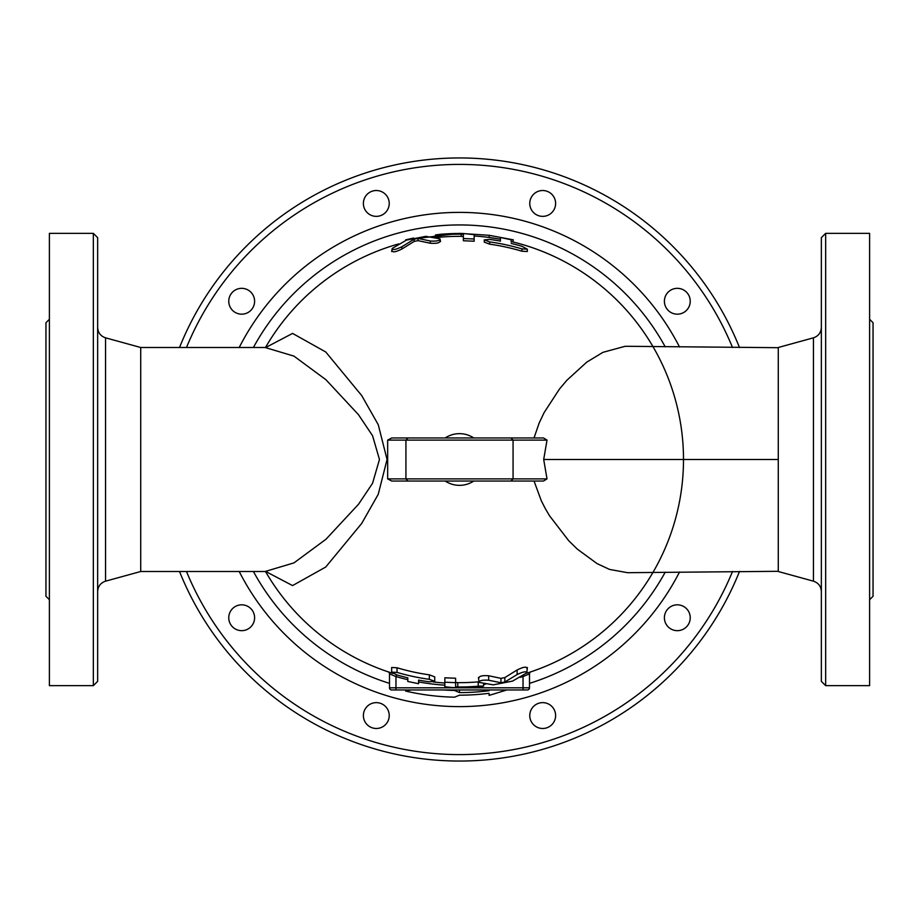<?xml version="1.0" encoding="UTF-8"?>
<svg xmlns="http://www.w3.org/2000/svg" width="919" height="919" viewBox="0 0 919 919"><rect width="100%" height="100%" fill="white"/><g stroke="black" fill="none" stroke-linecap="round" stroke-linejoin="round"><path stroke-width="1.38" d="M231.232 625.345A12.923 12.923 0 0 1 240.33 604.897A12.923 12.923 0 0 1 253.483 623.013A12.923 12.923 0 0 1 231.232 625.345M372.31 727.848A12.923 12.923 0 0 1 367.657 705.953A12.923 12.923 0 0 1 388.944 712.868A12.923 12.923 0 0 1 372.31 727.848M546.69 727.848A12.923 12.923 0 0 1 530.056 712.868A12.923 12.923 0 0 1 551.343 705.953A12.923 12.923 0 0 1 546.69 727.848M687.768 625.345A12.923 12.923 0 0 1 665.517 623.013A12.923 12.923 0 0 1 678.67 604.897A12.923 12.923 0 0 1 687.768 625.345M687.768 293.655A12.923 12.923 0 0 1 678.67 314.103A12.923 12.923 0 0 1 665.517 295.987A12.923 12.923 0 0 1 687.768 293.655M546.69 191.152A12.923 12.923 0 0 1 551.343 213.047A12.923 12.923 0 0 1 530.056 206.132A12.923 12.923 0 0 1 546.69 191.152M372.31 191.152A12.923 12.923 0 0 1 388.944 206.132A12.923 12.923 0 0 1 367.657 213.047A12.923 12.923 0 0 1 372.31 191.152M231.232 293.655A12.923 12.923 0 0 1 253.483 295.987A12.923 12.923 0 0 1 240.33 314.103A12.923 12.923 0 0 1 231.232 293.655M495.18 481.039L411.011 481.039M408.059 481.039L510.953 481.039L513.066 478.891L513.066 440.109L510.953 437.961L408.059 437.961L405.922 440.109L405.922 478.891L408.059 481.039L391.735 481.039L387.657 478.891L387.657 440.109L391.735 437.961L437.582 437.961M534.031 437.961L539.108 423.154L544.105 412.631L559.487 389.013L566.92 380.225L586.701 362.189L602.933 352.333L624.92 346.348L627.918 346.302M653.007 346.658A224.006 224.006 0 0 0 511.194 241.536L512.825 241.938L513.342 239.848L489.299 235.31L459.5 233.346L405.658 239.848L413.619 238.044M489.299 235.31L489.011 237.447L500.418 239.262A224.006 224.006 0 0 0 474.147 235.976M435.376 236.792A224.006 224.006 0 0 0 433.4 237.022M265.499 347.497A224.006 224.006 0 0 1 398.789 243.88A224.006 224.006 0 0 0 265.522 347.462M265.97 571.618L292.564 585.587L325.74 567.023L361.741 523.382L378.237 494.319L387.06 459.511L378.26 424.716L361.741 395.618L325.74 351.977L292.575 333.413L265.97 347.382M520.28 677.337A226.154 226.154 0 0 0 523.037 676.556L529.505 673.845L523.037 676.556L523.037 687.814L395.963 687.814L395.963 676.556L389.495 673.845A2.148 2.148 0 0 0 388.036 671.8A224.006 224.006 0 0 1 265.522 571.538A224.006 224.006 0 0 0 393.114 673.443L392.47 673.236A224.006 224.006 0 0 0 393.114 673.443L388.14 671.835M433.263 681.967A224.006 224.006 0 0 0 444.853 683.024M526.162 673.363A224.006 224.006 0 0 0 526.288 673.317L526.162 673.363A224.006 224.006 0 0 0 653.007 572.342M778.278 571.308L627.597 572.698L609.55 569.424L597.04 563.588L577.35 549.148L568.654 540.636L549.505 515.754L545.162 508.333L541.325 500.809L534.031 481.039M478.994 677.946C479.121 676.085 482.349 675.35 488.678 675.752L500.958 678.36L504.841 677.59L517.121 669.962C523.256 666.976 526.484 666.39 526.805 668.228M391.655 672.134L391.655 667.493L397.031 667.768A217.435 217.435 0 0 0 429.345 674.833L434.733 676.866L434.733 681.324L429.345 679.325A221.881 221.881 0 0 1 397.031 672.409L391.655 672.134L397.031 674.983A224.351 224.351 0 0 0 407.806 677.82L407.806 681.461L418.582 683.702L418.582 680.094L418.582 683.702M455.617 682.415L457.777 682.656A223.156 223.156 0 0 0 478.236 681.875L478.454 681.852M444.853 682.22L444.853 677.785L455.617 678.245L455.617 682.668L444.853 682.22L444.853 686.757L452.734 687.573A228.176 228.176 0 0 0 478.236 686.907C485.186 686.114 485.186 685.873 478.236 686.206A227.487 227.487 0 0 1 457.777 686.975L455.617 686.746L455.617 682.668L455.617 686.746M440.006 241.054C439.879 242.915 436.651 243.65 430.322 243.248L418.042 240.64L414.159 241.41L401.879 249.038C395.744 252.024 392.516 252.61 392.195 250.772M511.194 241.973L511.194 239.756L500.418 237.493L500.418 241.146L500.418 237.493M521.958 251.232L521.958 248.911L527.345 249.187L527.345 251.507L521.958 251.232A217.435 217.435 0 0 0 489.655 244.167L484.267 242.134L484.267 239.905L489.655 241.915A219.664 219.664 0 0 1 521.969 248.911M474.147 236.826L474.147 241.215L463.371 240.755L463.371 236.585L461.223 236.344A223.156 223.156 0 0 0 440.764 237.125C433.814 237.47 433.814 237.228 440.764 236.424M407.806 679.669A226.154 226.154 0 0 1 395.963 676.556L396.468 674.81M530.343 672.007L530.964 671.8A2.148 2.148 0 0 0 529.505 673.845L529.505 687.814L529.505 673.845A2.148 2.148 0 0 1 530.964 671.8L530.86 671.835M523.037 676.556L522.808 675.752M388.036 671.8A2.148 2.148 0 0 1 389.495 673.845L389.495 687.814A2.16 2.16 0 0 0 391.655 689.962L527.345 689.962A2.148 2.148 0 0 0 529.505 687.814L523.037 687.814L523.037 689.962M530.964 671.8A224.006 224.006 0 0 0 512.825 241.938M527.345 689.962A2.148 2.148 0 0 0 529.505 687.814A2.148 2.148 0 0 1 527.345 689.962M463.383 233.518A226.017 226.017 0 0 0 440.764 234.265C433.814 235.057 433.814 235.298 440.764 234.954A225.327 225.327 0 0 1 461.223 234.184L463.371 234.425L463.371 238.549L474.147 238.997L474.147 234.655L463.371 233.518L463.371 235.666M440.764 234.265C433.814 235.057 433.814 235.298 440.764 234.954L440.764 237.125M463.371 234.425L463.371 236.585M463.371 238.549L463.371 240.755M474.147 238.997L474.147 241.215M527.345 249.187L521.958 246.303A222.157 222.157 0 0 0 511.194 243.443M500.418 241.146A222.157 222.157 0 0 0 489.655 239.399L484.267 239.905M392.195 248.452C392.516 250.267 395.744 249.692 401.879 246.74L414.159 239.204L418.042 238.435L430.322 241.019C436.651 241.398 439.879 240.675 440.006 238.848L425.784 236.332L406.416 240.135L392.195 248.452L391.655 251.507M440.546 241.548L440.006 238.848M411.011 689.962L405.647 691.065L405.647 689.962M405.658 691.065A237.745 237.745 0 0 0 454.526 697.188L459.5 695.178A235.678 235.678 0 0 0 489.103 693.305L489.103 695.396L506.851 689.962M489.103 690.697L489.103 689.962L489.103 690.697A233.093 233.093 0 0 1 459.5 692.593L454.526 690.468A231.025 231.025 0 0 1 443.521 689.962M459.5 692.593L459.5 689.962M478.236 686.907C485.186 686.114 485.186 685.873 478.236 686.206L478.236 681.875M418.57 680.094A224.351 224.351 0 0 0 429.345 681.818L434.733 681.324M407.806 681.461L407.806 677.82M526.805 672.857C526.484 671.065 523.256 671.628 517.121 674.557L504.841 682.013L500.958 682.76L488.678 680.221C482.349 679.842 479.121 680.554 478.994 682.369L493.216 684.85L512.584 681.082L526.805 672.857L527.345 667.493M478.454 677.452L478.994 682.369M408.059 437.961L391.735 437.961M510.953 437.961L543.508 437.961L547.012 440.109L543.692 459.5L547.012 478.879L543.508 481.039L510.953 481.039M267.027 346.98L265.12 347.497L293.965 356.124L325.958 379.742L358.479 414.687L372.563 435.721L379.467 459.5L372.551 483.291L358.479 504.313L325.981 539.246L293.977 562.876L265.12 571.503L140.722 571.503L105.559 581.176L105.559 337.824C100.596 336.136 97.954 332.678 97.644 327.44M265.12 347.497L140.722 347.497L140.722 571.503M97.644 681.347L97.644 237.653M97.644 237.642L93.336 233.346L93.336 685.654L97.644 681.358M93.336 685.654L49.396 685.654L49.396 233.346L93.336 233.346M49.396 599.716L45.95 596.27L45.95 322.73L49.396 319.284M821.356 237.653L821.356 681.347M813.441 581.176L778.278 571.503L778.278 347.497L813.441 337.824L813.441 581.176C818.404 582.864 821.046 586.322 821.356 591.56M821.356 681.358L825.664 685.654L825.664 233.346L821.356 237.642M825.664 685.654L869.604 685.654L869.604 233.346L825.664 233.346M869.604 599.716L873.05 596.27L873.05 322.73L869.604 319.284M739.508 347.577A301.547 301.547 0 0 0 179.527 347.497M179.527 571.503A301.547 301.547 0 0 0 739.508 571.423M445.21 481.039A25.847 25.847 0 0 0 473.79 481.039M473.79 437.961A25.847 25.847 0 0 0 445.21 437.961M732.512 571.48A295.079 295.079 0 0 1 186.5 571.503M186.5 347.497A295.079 295.079 0 0 1 732.512 347.52M679.52 347.003A247.119 247.119 0 0 0 239.216 347.497M239.216 571.503A247.119 247.119 0 0 0 679.52 572.009M418.582 681.921A226.154 226.154 0 0 0 444.853 685.183M483.624 684.368A226.154 226.154 0 0 0 485.519 684.161M395.963 689.962L395.963 687.814L389.495 687.814M461.223 234.184L461.223 236.344M489.655 241.915L489.655 244.167M430.322 241.019L430.322 243.248M418.042 238.435L418.042 240.64M414.159 239.204L414.159 241.41M401.879 246.74L401.879 249.038M457.777 686.975L457.777 682.656M429.345 679.325L429.345 674.833M397.031 672.409L397.031 667.768M517.121 674.557L517.121 669.962M488.678 680.221L488.678 675.752M504.841 682.013L504.841 677.59M500.958 682.76L500.958 678.36M387.657 440.109L547.012 440.109M547.012 478.891L387.657 478.891M665.218 572.181A234.552 234.552 0 0 1 529.505 683.357M389.495 683.357A234.552 234.552 0 0 1 253.414 571.503M253.414 347.497A234.552 234.552 0 0 1 665.218 346.819M778.278 459.5L543.692 459.5M435.376 235.046L435.376 237.217M483.624 686.125L483.624 683.747M267.027 572.02L265.12 571.503M105.559 581.176C100.596 582.864 97.954 586.322 97.644 591.56M105.559 337.824L140.722 347.497M813.441 337.824C818.404 336.136 821.046 332.678 821.356 327.44M627.723 346.302L778.278 347.692"/></g></svg>
